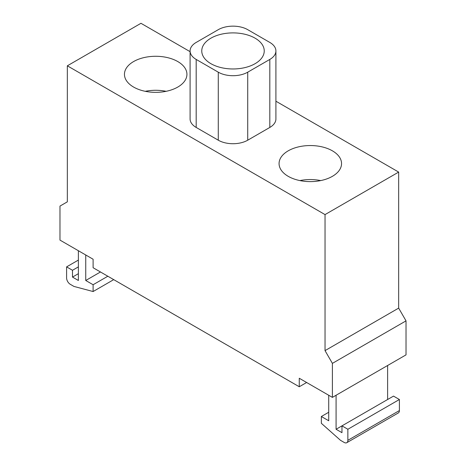 <?xml version="1.0" encoding="UTF-8"?>
<svg xmlns="http://www.w3.org/2000/svg" width="466" height="466" viewBox="0 0 466 466"><rect width="100%" height="100%" fill="white"/><g stroke="black" fill="none" stroke-linecap="round" stroke-linejoin="round"><path stroke-width="0.7" d="M255.088 63.685A31.239 18.034 180 0 1 221.047 67.593A31.239 18.034 180 0 1 201.761 50.928A31.239 18.034 180 0 1 210.912 38.177A31.239 18.034 180 0 1 244.953 34.268A31.239 18.034 180 0 1 264.239 50.928A31.239 18.034 180 0 1 255.088 63.685M299.9 180.581A31.239 18.034 180 0 1 320.719 180.581M288.221 150.827A31.239 18.034 180 0 1 322.262 146.918A31.239 18.034 180 0 1 341.549 163.578A31.239 18.034 180 0 1 332.398 176.334A31.239 18.034 180 0 1 298.357 180.243A31.239 18.034 180 0 1 279.07 163.578A31.239 18.034 180 0 1 288.221 150.827M145.281 91.313A31.239 18.034 180 0 1 166.1 91.313M133.602 61.559A31.239 18.034 180 0 1 167.644 57.65A31.239 18.034 180 0 1 186.93 74.31A31.239 18.034 180 0 1 177.779 87.066A31.239 18.034 180 0 1 143.738 90.975A31.239 18.034 180 0 1 124.451 74.31A31.239 18.034 180 0 1 133.602 61.559M275.913 50.928L275.913 118.947A20.824 12.023 180 0 1 269.814 127.445L247.726 140.202A20.824 12.023 180 0 1 218.274 140.202L196.186 127.445A20.824 12.023 180 0 1 190.087 118.947L190.087 50.928A20.824 12.023 0 0 0 196.186 59.432L218.274 72.183A20.824 12.023 0 0 0 247.726 72.183L269.814 59.432A20.824 12.023 0 0 0 275.913 50.928A20.824 12.023 0 0 0 269.814 42.429L247.726 29.673A20.824 12.023 0 0 0 218.274 29.673L196.186 42.429A20.824 12.023 0 0 0 190.087 50.928M275.913 101.215L398.663 172.082L325.035 214.593L67.337 65.811L140.965 23.3L190.087 51.662M328.716 395.255L328.716 420.763L321.354 416.511L321.354 423.314L340.5 440.318L344.182 442.444A5.208 3.006 -120 0 0 346.78 442.7A5.208 3.006 -120 0 0 347.863 440.318L347.863 429.262L341.968 425.866L341.968 432.664L336.079 429.262L336.079 395.255M321.354 416.511L328.716 412.259M347.863 429.262L399.403 399.508L399.403 410.558A5.208 3.006 60 0 1 398.319 412.946L346.78 442.7M336.079 429.262L393.508 396.106L399.403 399.508M387.619 365.501L387.619 399.508M78.381 250.725L78.381 280.485L72.492 277.084L72.492 270.28L66.597 266.878L66.597 277.934A5.208 3.006 -120 0 0 70.279 284.307L73.96 286.433L93.107 291.535L93.107 284.732L85.744 280.485L85.744 254.978M100.47 271.981L85.744 280.485M72.492 277.084L78.381 273.682M72.492 270.28L78.381 266.878M66.597 266.878L78.381 260.08M93.107 291.535L113.721 279.635M93.107 284.732L107.832 276.233M67.337 65.811L67.337 201.842L59.974 206.089L59.974 240.101L93.107 259.23L93.107 267.729L299.265 386.757L299.265 378.252L332.398 397.382L332.398 363.375L325.035 350.624L325.035 214.593M299.265 386.757L306.628 382.504M332.398 397.382L406.026 354.871L406.026 320.864L332.398 363.375M325.035 350.624L398.663 308.113L406.026 320.864M398.663 172.082L398.663 308.113M247.726 140.202L247.726 72.183M218.274 140.202L218.274 72.183M196.186 127.445L196.186 59.432M269.814 127.445L269.814 59.432M347.863 440.318L399.403 410.558"/></g></svg>
